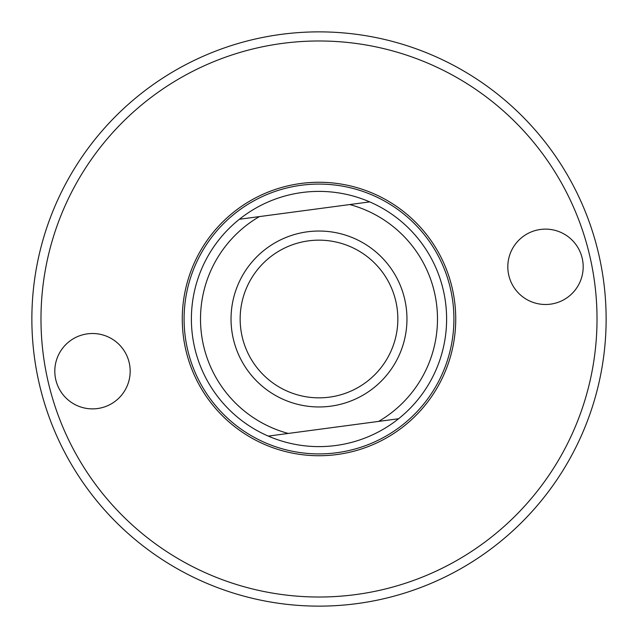 <?xml version="1.0" encoding="UTF-8"?>
<svg xmlns="http://www.w3.org/2000/svg" width="638" height="638" viewBox="0 0 638 638"><rect width="100%" height="100%" fill="white"/><g stroke="black" fill="none" stroke-linecap="round" stroke-linejoin="round"><path stroke-width="0.96" d="M329.415 397.155A78.849 78.849 0 0 1 246.109 288.942A78.849 78.849 0 0 1 381.476 270.903A78.849 78.849 0 0 1 329.415 397.155M330.62 406.191A87.964 87.964 0 0 0 388.701 265.344A87.964 87.964 0 0 0 237.679 285.465A87.964 87.964 0 0 0 330.62 406.191M239.402 219.257A127.616 127.616 0 0 1 369.713 201.895L349.728 204.559A118.501 118.501 0 0 1 378.621 421.407L398.598 418.743A127.616 127.616 0 0 1 268.287 436.105L288.272 433.441A118.501 118.501 0 0 1 259.379 216.593L239.402 219.257A127.616 127.616 0 0 0 268.287 436.105M398.598 418.743A127.616 127.616 0 0 0 369.713 201.895M349.728 204.559L259.379 216.593M288.272 433.441L378.621 421.407M288.296 185.762A136.731 136.731 0 0 1 449.742 359.034A136.731 136.731 0 0 1 218.962 412.204A136.731 136.731 0 0 1 288.296 185.762M39.197 383.47A287.132 287.132 0 0 0 514.738 529.077A287.132 287.132 0 0 0 403.064 44.453A287.132 287.132 0 0 0 39.197 383.47M589.919 256.572A278.016 278.016 0 0 1 381.428 589.919A278.016 278.016 0 0 1 48.081 381.428A278.016 278.016 0 0 1 256.572 48.081A278.016 278.016 0 0 1 589.919 256.572M84.033 334.471A37.682 37.682 0 0 1 128.525 382.226A37.682 37.682 0 0 1 64.924 396.884A37.682 37.682 0 0 1 84.033 334.471M537.044 230.087A37.682 37.682 0 0 1 581.537 277.841A37.682 37.682 0 0 1 517.936 292.499A37.682 37.682 0 0 1 537.044 230.087M336.816 452.725A134.905 134.905 0 0 0 425.905 236.706A134.905 134.905 0 0 0 194.279 267.569A134.905 134.905 0 0 0 336.816 452.725"/></g></svg>
